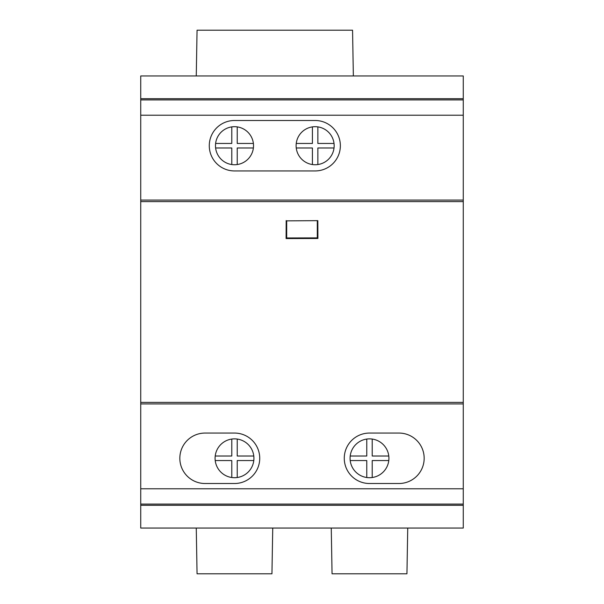 <?xml version="1.0" encoding="UTF-8"?>
<svg xmlns="http://www.w3.org/2000/svg" width="604" height="604" viewBox="0 0 604 604"><rect width="100%" height="100%" fill="white"/><g stroke="black" fill="none" stroke-linecap="round" stroke-linejoin="round"><path stroke-width="0.91" d="M234.503 483.51L205.058 483.51A25.225 25.225 0 0 1 179.833 458.285A25.225 25.225 0 0 1 205.058 433.06L234.503 433.06A25.225 25.225 0 0 1 259.728 458.285A25.225 25.225 0 0 1 234.503 483.51M140.732 505.291L140.732 528.047L463.268 528.047L463.268 505.291L140.732 505.291L140.732 488.787L463.268 488.787L463.268 504.091L140.732 504.091M463.268 200.075L463.268 201.6L140.732 201.6L140.732 200.075L463.268 200.075L463.268 99.909L140.732 99.909L140.732 75.953L463.268 75.953L463.268 98.709L140.732 98.709M463.268 115.213L140.732 115.213L140.732 99.909M463.268 505.291L463.268 504.091M463.268 99.909L463.268 98.709M463.268 488.787L463.268 201.6M317.855 164.545L317.855 147.98L334.027 147.98M296.111 145.715A19.026 19.026 0 0 0 315.137 164.741A19.026 19.026 0 0 0 334.163 145.715A19.026 19.026 0 0 0 315.137 126.689A19.026 19.026 0 0 0 296.111 145.715M234.503 120.49A25.225 25.225 0 0 0 209.278 145.715A25.225 25.225 0 0 0 234.503 170.94L315.137 170.94A25.225 25.225 0 0 0 340.362 145.715A25.225 25.225 0 0 0 315.137 120.49L234.503 120.49M296.247 147.98L312.419 147.98L312.419 164.545M312.419 126.885L312.419 143.45L296.247 143.45M234.503 438.866A19.419 19.419 0 0 0 215.084 458.285A19.419 19.419 0 0 0 234.503 477.704A19.419 19.419 0 0 0 253.922 458.285A19.419 19.419 0 0 0 234.503 438.866M398.942 483.51L369.497 483.51A25.225 25.225 0 0 1 344.265 458.285A25.225 25.225 0 0 1 369.497 433.06L398.942 433.06A25.225 25.225 0 0 1 424.167 458.285A25.225 25.225 0 0 1 398.942 483.51M366.779 439.055L366.779 456.02L350.207 456.02M350.207 460.55L366.779 460.55L366.779 477.515M388.787 456.02L372.215 456.02L372.215 439.055M369.497 438.866A19.419 19.419 0 0 0 350.078 458.285A19.419 19.419 0 0 0 369.497 477.704A19.419 19.419 0 0 0 388.916 458.285A19.419 19.419 0 0 0 369.497 438.866M463.268 403.925L140.732 403.925L140.732 488.787M286.485 220.868L317.825 220.649L286.485 220.868M317.9 238.474L317.304 237.885L286.696 237.968L286.1 238.565L317.9 238.474L317.825 220.649M317.304 237.885L317.304 220.868M286.696 220.868L286.696 237.968M286.175 220.558L286.1 238.565M463.268 402.4L140.732 402.4L140.732 201.6M140.732 403.925L140.732 402.4M372.215 477.515L372.215 460.55L388.787 460.55M237.221 477.515L237.221 460.55L253.793 460.55M231.785 126.885L231.785 143.45L215.613 143.45M253.793 456.02L237.221 456.02L237.221 439.055M231.785 439.055L231.785 456.02L215.213 456.02M215.213 460.55L231.785 460.55L231.785 477.515M334.027 143.45L317.855 143.45L317.855 126.885M140.732 200.075L140.732 115.213M196.262 75.953L197.063 30.2L352.555 30.2L353.355 75.953M196.262 528.047L197.063 573.8L271.943 573.8L272.744 528.047M331.256 528.047L332.057 573.8L406.937 573.8L407.738 528.047M234.503 164.741A19.026 19.026 0 0 0 238.656 127.15A19.026 19.026 0 0 0 215.477 145.715A19.026 19.026 0 0 0 234.503 164.741M253.393 143.45L237.221 143.45L237.221 126.885M237.221 164.545L237.221 147.98L253.393 147.98M215.613 147.98L231.785 147.98L231.785 164.545"/></g></svg>
